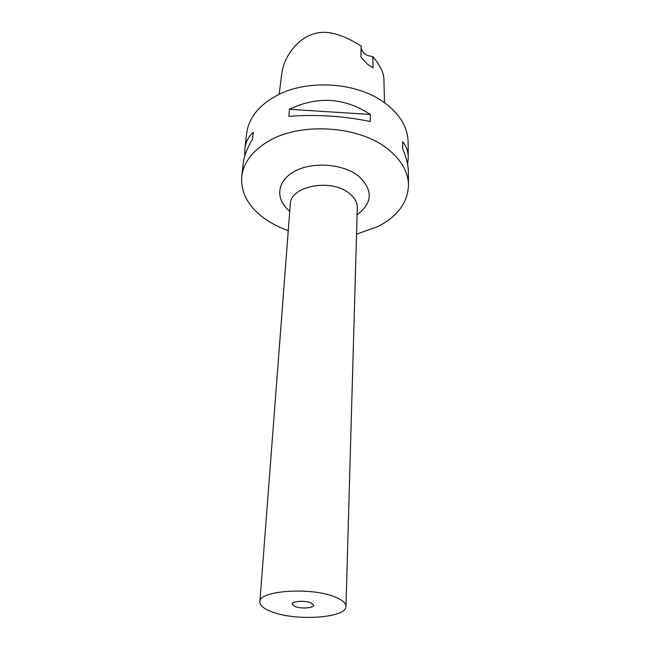 <?xml version="1.0" encoding="UTF-8"?>
<svg xmlns="http://www.w3.org/2000/svg" width="650" height="650" viewBox="0 0 650 650"><rect width="100%" height="100%" fill="white"/><g stroke="black" fill="none" stroke-linecap="round" stroke-linejoin="round"><path stroke-width="0.97" d="M384.499 102.684L383.931 79.95C384.126 73.523 380.404 65.731 372.767 56.558C365.974 55.811 362.091 52.829 361.116 47.613M279.167 94.323L281.808 73.531C284.416 53.877 300.276 37.619 312.788 34.279C325.179 29.534 341.299 33.475 361.148 46.109L360.888 57.005L367.404 64.196L373.059 67.836L372.767 56.558M244.887 148.761L246.594 133.737C248.219 120.388 256.116 108.907 270.286 99.296L276.559 95.631C306.207 79.381 354.51 81.908 382.306 101.172C399.173 112.97 407.777 126.644 408.119 142.204L408.241 157.471M356.558 234.171L378.081 226.46C397.605 216.336 407.729 202.581 408.468 185.185C408.273 172.656 401.993 161.111 389.618 150.532C360.953 125.263 298.407 121.274 266.029 142.724C251.436 152.132 243.344 163.377 241.751 176.442C240.646 193.164 248.682 207.513 265.874 219.481C272.504 223.99 279.963 227.687 288.259 230.588M408.363 172.737L408.363 172.429C408.411 165.636 406.518 157.739 402.683 148.72L402.651 141.716C406.445 146.494 408.306 151.832 408.249 157.731L407.615 164.531M370.37 114.449L370.224 121.526C343.566 115.992 316.452 114.27 288.876 116.358L289.461 109.298C317.476 95.851 344.443 97.565 370.37 114.449L289.461 109.298M244.757 156.146L244.855 149.045C245.464 142.521 248.268 136.923 253.256 132.259L252.501 139.238C246.976 148.468 243.864 156.683 243.173 163.889L243.141 164.198M272.285 611.991C296.692 621.4 346.791 617.906 345.963 606.369C345.954 603.038 342.314 599.909 335.051 596.984C311.22 586.828 258.497 590.558 259.886 601.859C259.87 605.589 263.998 608.969 272.285 611.991M295.043 606.548C301.145 608.985 313.999 608.083 313.739 605.207L310.846 602.769C304.785 600.283 291.761 601.201 292.061 604.069L295.043 606.548M357.11 214.711C372.808 202.889 373.287 190.011 358.548 176.093C343.029 163.711 312.601 161.403 294.645 171.291C276.469 181.009 275.039 199.534 289.738 211.185M290.144 205.912L290.274 204.254C290.006 186.168 330.915 178.084 349.066 193.188C354.624 197.535 357.37 202.402 357.305 207.764L345.963 606.369M408.363 172.429L408.468 185.185M243.173 163.889L241.751 176.442M357.264 209.43L357.305 207.764M290.274 204.254L259.886 601.859"/></g></svg>
